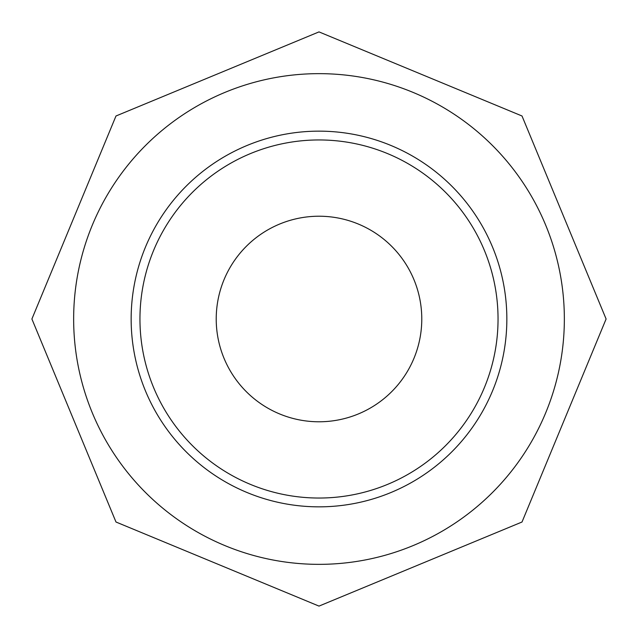 <?xml version="1.0" encoding="UTF-8"?>
<svg xmlns="http://www.w3.org/2000/svg" width="638" height="638" viewBox="0 0 638 638"><rect width="100%" height="100%" fill="white"/><g stroke="black" fill="none" stroke-linecap="round" stroke-linejoin="round"><path stroke-width="0.96" d="M522.012 115.988L319 31.9L115.988 115.988L31.9 319L115.988 522.012L319 606.1L522.012 522.012L606.1 319L522.012 115.988M319 498.039A179.039 179.039 0 0 0 474.058 229.481A179.039 179.039 0 0 0 163.942 229.481A179.039 179.039 0 0 0 319 498.039M319 421.782A102.782 102.782 0 0 0 408.009 267.609A102.782 102.782 0 0 0 229.991 267.609A102.782 102.782 0 0 0 319 421.782M319 564.351A245.351 245.351 0 0 0 531.478 196.321A245.351 245.351 0 0 0 106.522 196.321A245.351 245.351 0 0 0 319 564.351M319 506.843A187.843 187.843 0 0 0 481.682 225.078A187.843 187.843 0 0 0 156.318 225.078A187.843 187.843 0 0 0 319 506.843"/></g></svg>

